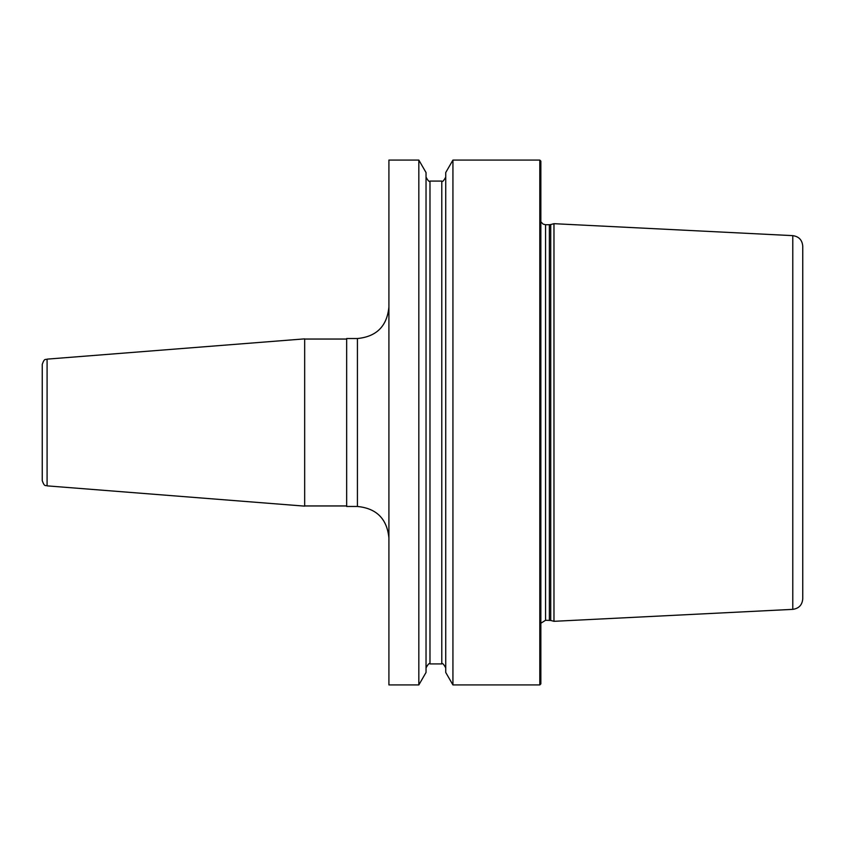 <?xml version="1.0" encoding="UTF-8"?>
<svg xmlns="http://www.w3.org/2000/svg" width="845" height="845" viewBox="0 0 845 845"><rect width="100%" height="100%" fill="white"/><g stroke="black" fill="none" stroke-linecap="round" stroke-linejoin="round"><path stroke-width="1.27" d="M539.807 160.075L540.853 161.131L540.853 683.869L539.807 684.925L539.807 160.075L452.931 160.075L452.931 684.925L445.727 672.44L445.727 172.56L452.931 160.075M418.835 422.5L418.835 160.075L388.911 160.075L388.911 684.925L418.835 684.925L418.835 422.5M550.729 620.452L553.971 621.318L553.971 223.682L550.729 224.548L550.729 620.452L545.574 620.272L540.853 623.23M792.779 235.639L792.779 609.361C798.874 608.506 802.201 605.009 802.75 598.873L802.75 246.127C802.201 239.991 798.874 236.494 792.779 235.639L553.971 223.682M357.424 506.472L346.661 506.472L346.661 338.528L357.424 338.528L357.424 506.472C376.543 508.341 387.042 518.841 388.911 537.969M47.088 485.864L304.675 506.134L304.675 338.866L47.088 359.136C45.746 360.181 44.627 357.393 42.25 364.375L42.25 480.625C44.627 487.607 45.746 484.819 47.088 485.864L47.088 359.136M418.835 160.075L426.038 172.56L426.038 672.44L418.835 684.925M549.366 620.272L549.366 224.728L545.574 224.728L545.574 620.272M426.038 177.133C428.098 180.893 429.408 182.214 429.978 181.073L429.978 663.927C429.408 662.786 428.098 664.107 426.038 667.867M429.978 663.927L441.787 663.927L441.787 181.073C442.357 182.214 443.667 180.893 445.727 177.133M539.807 684.925L452.931 684.925M545.574 224.728L543.081 224.094L540.853 221.77M549.366 224.728L550.729 224.548M792.779 609.361L553.971 621.318M357.424 338.528C376.543 336.659 387.042 326.159 388.911 307.031M346.661 505.954L304.675 505.954M346.661 339.046L304.675 339.046M429.978 181.073L441.787 181.073M441.787 663.927C442.357 662.786 443.667 664.107 445.727 667.867"/></g></svg>
